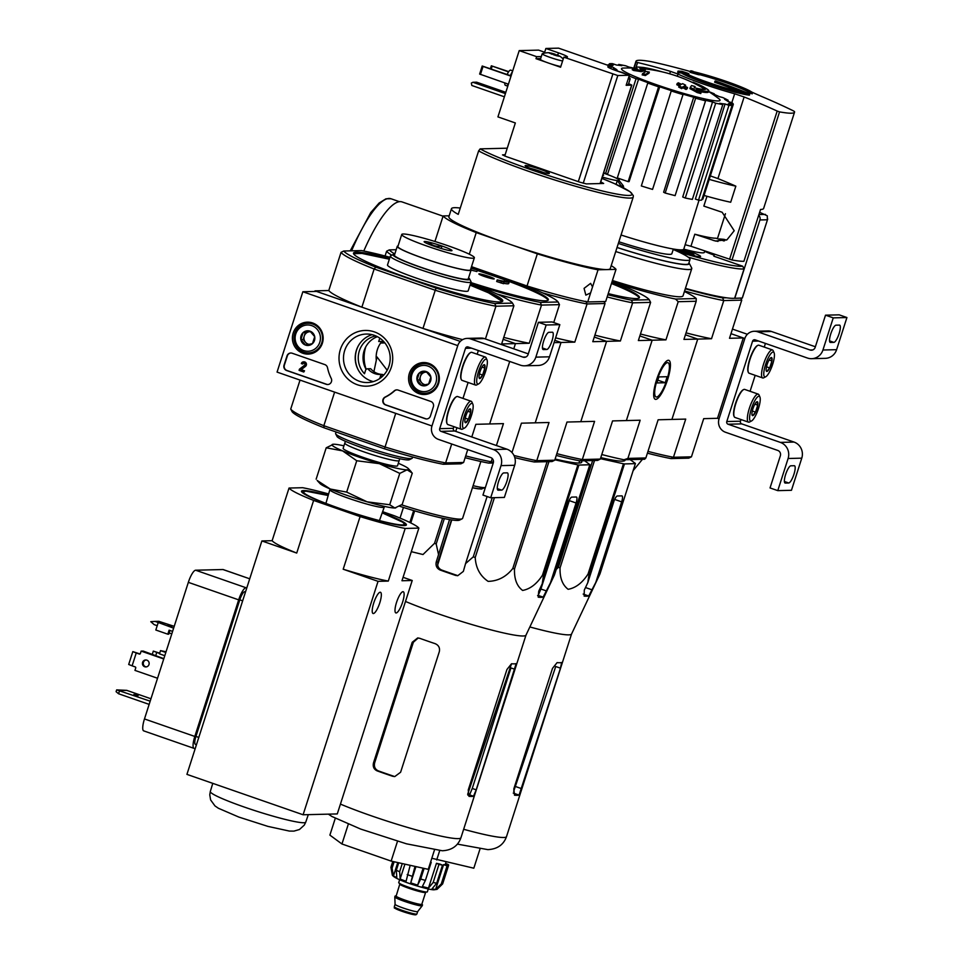 <?xml version="1.0" encoding="UTF-8"?>
<svg xmlns="http://www.w3.org/2000/svg" width="963" height="963" viewBox="0 0 963 963"><rect width="100%" height="100%" fill="white"/><g stroke="black" fill="none" stroke-linecap="round" stroke-linejoin="round"><path stroke-width="1.44" d="M747.384 334.281L732.458 329.093M743.292 337.953L717.495 418.303L719.048 418.845L744.844 338.495L730.977 333.667L743.292 337.953L729.497 338.29L741.751 300.131L723.779 300.576L711.525 338.735L697.73 339.084L671.921 419.435L685.716 419.098L673.462 457.269A91.112 8.342 -162.2 0 1 647.979 451.382M719.048 418.845L744.844 338.495A10.593 10.208 88.6 0 1 757.749 331.814L810.027 349.99A4.237 4.081 88.6 0 0 815.192 347.318L825.508 315.178L833.248 317.874L822.932 350.014A12.712 12.242 88.6 0 1 807.439 358.031L755.173 339.855A2.119 2.046 88.6 0 0 752.585 341.179L726.788 421.541A2.119 2.046 88.6 0 0 728.076 424.226L780.355 442.402A12.712 12.242 88.6 0 1 788.107 458.496L777.779 490.636L770.039 487.94L780.355 455.8A4.237 4.081 88.6 0 0 777.779 450.443L725.5 432.255A10.593 10.208 88.6 0 1 719.048 418.845M754.258 331.272L767.932 330.923A10.593 10.208 88.6 0 1 771.423 331.477L815.372 346.764M833.248 317.874L846.922 317.537L839.182 314.841L825.508 315.178M830.443 342.455L833.862 342.371A9.112 2.299 109.2 0 0 838.954 334.077A9.112 2.299 109.2 0 0 839.628 325.133A9.112 2.299 109.2 0 0 839.411 325.097L835.992 325.181A9.112 2.299 109.2 0 0 830.9 333.475A9.112 2.299 109.2 0 0 830.226 342.419A9.112 2.299 109.2 0 0 830.443 342.455L830.034 342.31M846.922 317.537L836.606 349.677A12.712 12.242 88.6 0 1 825.303 358.344L811.628 358.681M765.429 343.418L764.249 347.089M755.185 375.341L750.069 391.291M740.992 419.543L740.463 421.204L726.788 421.541M777.779 490.636L791.454 490.299L801.77 458.159A12.712 12.242 88.6 0 0 794.03 442.065L741.751 423.889A2.119 2.046 88.6 0 1 740.463 421.204M785.29 483.077L788.709 482.993A9.112 2.299 109.2 0 0 793.801 474.699A9.112 2.299 109.2 0 0 794.475 465.755A9.112 2.299 109.2 0 0 794.258 465.719L790.84 465.803A9.112 2.299 109.2 0 0 785.76 474.097A9.112 2.299 109.2 0 0 785.074 483.041A9.112 2.299 109.2 0 0 785.29 483.077L784.881 482.932M754.33 405.242A7.343 1.854 -70.8 0 1 756.786 401.824A7.343 1.854 -70.8 0 1 757.147 401.715L757.749 405.158L755.51 412.116L752.681 415.631A7.343 1.854 -70.8 0 1 752.127 415.209A7.343 1.854 -70.8 0 1 752.091 412.2A7.343 1.854 -70.8 0 1 754.33 405.242M757.147 401.715A7.343 1.854 -70.8 0 1 757.749 405.158A7.343 1.854 -70.8 0 1 755.51 412.116A7.343 1.854 -70.8 0 1 752.681 415.631M750.923 421.132A13.133 3.322 -70.8 0 1 752.151 406.542A13.133 3.322 -70.8 0 1 759.903 396.985A13.133 3.322 -70.8 0 1 758.05 409.769A13.133 3.322 -70.8 0 1 751.573 420.939A13.133 3.322 -70.8 0 1 750.923 421.132M751.573 420.939L749.587 421.987A14.83 3.756 -70.8 0 1 748.853 422.203A14.83 3.756 -70.8 0 1 748.492 422.143A14.83 3.756 -70.8 0 1 749.828 406.904A14.83 3.756 -70.8 0 1 758.242 394.132A14.83 3.756 -70.8 0 1 759 394.938L759.903 396.985M735.299 417.485A14.83 3.756 -70.8 0 1 734.938 417.436A14.83 3.756 -70.8 0 1 734.191 416.63A14.83 3.756 -70.8 0 1 736.274 402.197A14.83 3.756 -70.8 0 1 743.592 389.582A14.83 3.756 -70.8 0 1 744.688 389.413L758.242 394.132M734.083 416.353A14.409 3.647 -70.8 0 1 733.962 416.112A14.409 3.647 -70.8 0 1 735.985 402.089A14.409 3.647 -70.8 0 1 743.099 389.846A14.409 3.647 -70.8 0 1 743.34 389.738M752.32 411.008L755.51 412.116M754.884 404.159L757.749 405.158M768.51 361.041A7.343 1.854 -70.8 0 1 770.978 357.634A7.343 1.854 -70.8 0 1 771.339 357.526L771.929 360.956L769.702 367.914L766.873 371.441A7.343 1.854 -70.8 0 1 766.319 371.02A7.343 1.854 -70.8 0 1 766.283 367.998A7.343 1.854 -70.8 0 1 768.51 361.041M771.339 357.526A7.343 1.854 -70.8 0 1 771.929 360.956A7.343 1.854 -70.8 0 1 769.702 367.914A7.343 1.854 -70.8 0 1 766.873 371.441M765.104 376.942A13.133 3.322 -70.8 0 1 766.343 362.341A13.133 3.322 -70.8 0 1 774.096 352.795A13.133 3.322 -70.8 0 1 772.242 365.579A13.133 3.322 -70.8 0 1 765.766 376.738A13.133 3.322 -70.8 0 1 765.104 376.942M765.766 376.738L763.779 377.785A14.83 3.756 -70.8 0 1 763.045 378.002A14.83 3.756 -70.8 0 1 762.684 377.953A14.83 3.756 -70.8 0 1 764.02 362.714A14.83 3.756 -70.8 0 1 772.434 349.93A14.83 3.756 -70.8 0 1 773.181 350.749L774.096 352.795M749.491 373.295A14.83 3.756 -70.8 0 1 749.13 373.235A14.83 3.756 -70.8 0 1 748.371 372.428A14.83 3.756 -70.8 0 1 750.466 357.995A14.83 3.756 -70.8 0 1 757.785 345.392A14.83 3.756 -70.8 0 1 758.88 345.223L772.434 349.93M748.275 372.151A14.409 3.647 -70.8 0 1 748.155 371.923A14.409 3.647 -70.8 0 1 750.177 357.899A14.409 3.647 -70.8 0 1 757.291 345.645A14.409 3.647 -70.8 0 1 757.532 345.536M766.512 366.807L769.702 367.914M769.076 359.969L771.929 360.956M277.067 372.103L302.864 291.753L457.762 345.621L431.966 425.971L277.067 372.103M494.753 303.538L495.933 306.222L513.905 305.777L512.509 303.104L494.753 303.538A88.993 8.149 -162.2 0 1 436.083 288.106L375.726 267.112L374.138 269.014L435.24 290.26L422.986 328.431L460.302 341.408L316.538 291.404L302.864 291.753M287.01 355.901L284.037 365.146A4.237 4.081 88.6 0 0 286.625 370.514L326.288 384.309A4.237 4.081 88.6 0 0 331.2 378.339A42.372 40.819 88.6 0 1 327.516 367.722A4.237 4.081 88.6 0 0 324.82 364.592L292.162 353.228A4.237 4.081 88.6 0 0 287.01 355.901L287.347 355.901A4.237 4.081 88.6 0 1 290.946 353.012M385.573 404.929L425.249 418.724A4.237 4.081 88.6 0 0 430.413 416.052L433.374 406.807A4.237 4.081 88.6 0 0 430.798 401.451L398.14 390.087A4.237 4.081 88.6 0 0 394.18 390.906A42.372 40.819 88.6 0 1 385.092 397.081A4.237 4.081 88.6 0 0 385.573 404.929L385.922 404.917A4.237 4.081 88.6 0 1 385.441 397.081L385.092 397.081M391.339 367.18A27.879 26.856 88.6 0 1 345.777 376.786A27.879 26.856 88.6 0 1 360.475 330.995A27.879 26.856 88.6 0 1 391.339 367.18M322.376 343.201A15.974 15.384 88.6 0 1 292.403 338.507A15.974 15.384 88.6 0 1 308.353 322.16A15.974 15.384 88.6 0 1 322.376 343.201M438.55 383.599A15.974 15.384 88.6 0 1 408.565 378.904A15.974 15.384 88.6 0 1 424.514 362.557A15.974 15.384 88.6 0 1 438.55 383.599M427.572 394.06A15.685 15.107 88.6 0 1 423.901 393.325M423.166 363.737A15.685 15.107 88.6 0 1 426.79 362.822M311.398 353.65A15.685 15.107 88.6 0 1 307.727 352.927M306.992 323.327A15.685 15.107 88.6 0 1 310.628 322.424M389.004 366A24.244 23.353 88.6 0 1 367.445 382.54A24.244 23.353 88.6 0 1 343.49 358.874A24.244 23.353 88.6 0 1 366.241 334.053A24.244 23.353 88.6 0 1 389.004 366M373.283 381.613A24.244 23.353 88.6 0 1 355.215 358.585A24.244 23.353 88.6 0 1 372.115 334.679M426.814 418.929A4.237 4.081 88.6 0 1 425.586 418.712L385.922 404.917M396.925 389.871A4.237 4.081 88.6 0 0 394.517 390.894A42.372 40.819 88.6 0 1 385.441 397.081M327.865 384.514A4.237 4.081 88.6 0 1 326.638 384.297L286.962 370.502A4.237 4.081 88.6 0 1 284.374 365.133L287.347 355.901M303.79 363.111A1.276 1.228 88.6 0 0 302.839 363.966L302.49 363.978A1.276 1.228 88.6 0 1 304.79 363.894A1.276 1.228 88.6 0 1 304.501 365.302L299.457 369.166L299.072 370.37L303.79 372.019L304.176 370.803L300.877 369.66L305.62 366.277L301.226 369.66L304.513 370.803L303.79 372.019M303.766 361.835A2.54 2.444 88.6 0 1 305.62 366.277M302.49 363.978L301.335 363.569A2.54 2.444 88.6 0 1 305.933 363.448A2.54 2.444 88.6 0 1 305.283 366.277M312.469 343.622L305.548 345.079L300.853 339.578L303.092 332.62L310.014 331.164L314.708 336.665L312.469 343.622A7.343 7.066 88.6 0 1 300.853 339.578A7.343 7.066 88.6 0 1 310.014 331.164A7.343 7.066 88.6 0 1 312.469 343.622M319.788 342.298A13.133 12.651 88.6 0 1 298.313 346.812A13.133 12.651 88.6 0 1 305.247 325.241A13.133 12.651 88.6 0 1 319.788 342.298M321.786 342.816A14.83 14.289 88.6 0 1 293.956 338.458A14.83 14.289 88.6 0 1 307.871 323.279A14.83 14.289 88.6 0 1 321.786 342.816M314.046 352.723A14.83 14.289 88.6 0 1 312.59 352.831L308.605 352.94M307.871 323.279L311.856 323.183A14.83 14.289 88.6 0 1 313.312 323.219M309.207 344.357A6.356 6.127 88.6 0 1 304.248 336.039L303.128 339.518L307.546 344.694M304.248 336.039A6.356 6.127 88.6 0 1 308.834 331.838L305.367 332.56L304.248 336.039M310.375 331.513L308.834 331.838A6.356 6.127 88.6 0 1 310.604 331.729M305.367 332.56L303.092 332.62M303.128 339.518L300.853 339.578M428.643 384.02L421.722 385.477L417.027 379.976L419.254 373.018L426.188 371.562L430.882 377.063L428.643 384.02A7.343 7.066 88.6 0 1 417.027 379.976A7.343 7.066 88.6 0 1 426.188 371.562A7.343 7.066 88.6 0 1 428.643 384.02M435.95 382.696A13.133 12.651 88.6 0 1 414.487 387.222A13.133 12.651 88.6 0 1 421.409 365.651A13.133 12.651 88.6 0 1 435.95 382.696M437.96 383.226A14.83 14.289 88.6 0 1 410.13 378.868A14.83 14.289 88.6 0 1 424.045 363.677A14.83 14.289 88.6 0 1 437.96 383.226M430.208 393.121A14.83 14.289 88.6 0 1 428.764 393.241L424.779 393.337M424.045 363.677L428.029 363.581A14.83 14.289 88.6 0 1 429.486 363.629M425.381 384.755A6.356 6.127 88.6 0 1 420.422 376.449L419.302 379.928L423.72 385.092M420.422 376.449A6.356 6.127 88.6 0 1 424.996 372.236L421.541 372.97L420.422 376.449M426.549 371.911L424.996 372.236A6.356 6.127 88.6 0 1 426.765 372.139M421.541 372.97L419.254 373.018M419.302 379.928L417.027 379.976M431.966 425.971L457.762 345.621A10.593 10.208 88.6 0 1 470.666 338.94L522.945 357.117A4.237 4.081 88.6 0 0 528.109 354.444L538.425 322.304L546.165 325L535.849 357.141A12.712 12.242 88.6 0 1 520.369 365.158L468.09 346.969A2.119 2.046 88.6 0 0 465.502 348.305L439.706 428.667A2.119 2.046 88.6 0 0 440.994 431.352L493.273 449.528A12.712 12.242 88.6 0 1 501.025 465.623L490.697 497.763L482.957 495.066L493.273 462.926A4.237 4.081 88.6 0 0 490.697 457.557L438.418 439.381A10.593 10.208 88.6 0 1 431.966 425.971M467.175 338.386L480.85 338.049A10.593 10.208 88.6 0 1 484.341 338.603L528.29 353.878M546.165 325L559.84 324.663L552.1 321.967L538.425 322.304M543.361 349.581L546.779 349.497A9.112 2.299 109.2 0 0 551.871 341.203A9.112 2.299 109.2 0 0 552.545 332.247A9.112 2.299 109.2 0 0 552.329 332.223L548.91 332.307A9.112 2.299 109.2 0 0 543.818 340.589A9.112 2.299 109.2 0 0 543.144 349.545A9.112 2.299 109.2 0 0 543.361 349.581L542.951 349.437M559.84 324.663L549.524 356.804A12.712 12.242 88.6 0 1 538.221 365.471L524.546 365.808M478.346 350.544L477.166 354.215M468.102 382.467L462.986 398.405M453.91 426.657L453.38 428.33L439.706 428.667M490.697 497.763L504.371 497.426L514.687 465.285A12.712 12.242 88.6 0 0 506.947 449.191L454.668 431.003A2.119 2.046 88.6 0 1 453.38 428.33M498.22 490.203L501.639 490.119A9.112 2.299 109.2 0 0 506.719 481.825A9.112 2.299 109.2 0 0 507.405 472.869A9.112 2.299 109.2 0 0 507.176 472.845L503.757 472.929A9.112 2.299 109.2 0 0 498.678 481.211A9.112 2.299 109.2 0 0 497.991 490.167A9.112 2.299 109.2 0 0 498.22 490.203L497.799 490.059M467.248 412.369A7.343 1.854 -70.8 0 1 469.703 408.95A7.343 1.854 -70.8 0 1 470.076 408.842L470.666 412.284L468.427 419.242L465.598 422.757A7.343 1.854 -70.8 0 1 465.057 422.336A7.343 1.854 -70.8 0 1 465.009 419.326A7.343 1.854 -70.8 0 1 467.248 412.369M470.076 408.842A7.343 1.854 -70.8 0 1 470.666 412.284A7.343 1.854 -70.8 0 1 468.427 419.242A7.343 1.854 -70.8 0 1 465.598 422.757M463.841 428.258A13.133 3.322 -70.8 0 1 465.081 413.669A13.133 3.322 -70.8 0 1 472.821 404.111A13.133 3.322 -70.8 0 1 470.979 416.895A13.133 3.322 -70.8 0 1 464.491 428.066A13.133 3.322 -70.8 0 1 463.841 428.258M464.491 428.066L462.505 429.101A14.83 3.756 -70.8 0 1 461.771 429.329A14.83 3.756 -70.8 0 1 461.421 429.269A14.83 3.756 -70.8 0 1 462.746 414.03A14.83 3.756 -70.8 0 1 471.16 401.258A14.83 3.756 -70.8 0 1 471.918 402.065L472.821 404.111M448.216 424.611A14.83 3.756 -70.8 0 1 447.867 424.563A14.83 3.756 -70.8 0 1 447.109 423.744A14.83 3.756 -70.8 0 1 449.191 409.323A14.83 3.756 -70.8 0 1 456.51 396.708A14.83 3.756 -70.8 0 1 457.606 396.539L471.16 401.258M447.001 423.467A14.409 3.647 -70.8 0 1 446.88 423.239A14.409 3.647 -70.8 0 1 448.902 409.215A14.409 3.647 -70.8 0 1 456.017 396.973A14.409 3.647 -70.8 0 1 456.257 396.852M465.237 418.135L468.427 419.242M467.801 411.285L470.666 412.284M481.44 368.167A7.343 1.854 -70.8 0 1 483.895 364.76A7.343 1.854 -70.8 0 1 484.257 364.652L484.846 368.083L482.619 375.04L479.791 378.567A7.343 1.854 -70.8 0 1 479.237 378.134A7.343 1.854 -70.8 0 1 479.201 375.125A7.343 1.854 -70.8 0 1 481.44 368.167M484.257 364.652A7.343 1.854 -70.8 0 1 484.846 368.083A7.343 1.854 -70.8 0 1 482.619 375.04A7.343 1.854 -70.8 0 1 479.791 378.567M478.021 384.056A13.133 3.322 -70.8 0 1 479.261 369.467A13.133 3.322 -70.8 0 1 487.013 359.909A13.133 3.322 -70.8 0 1 485.159 372.693A13.133 3.322 -70.8 0 1 478.683 383.864A13.133 3.322 -70.8 0 1 478.021 384.056M478.683 383.864L476.697 384.911A14.83 3.756 -70.8 0 1 475.963 385.128A14.83 3.756 -70.8 0 1 475.602 385.08A14.83 3.756 -70.8 0 1 476.938 369.84A14.83 3.756 -70.8 0 1 485.352 357.056A14.83 3.756 -70.8 0 1 486.11 357.863L487.013 359.909M462.409 380.421A14.83 3.756 -70.8 0 1 462.047 380.361A14.83 3.756 -70.8 0 1 461.301 379.554A14.83 3.756 -70.8 0 1 463.384 365.121A14.83 3.756 -70.8 0 1 470.702 352.506A14.83 3.756 -70.8 0 1 471.798 352.35L485.352 357.056M461.193 379.278A14.409 3.647 -70.8 0 1 461.072 379.037A14.409 3.647 -70.8 0 1 463.095 365.025A14.409 3.647 -70.8 0 1 470.209 352.771A14.409 3.647 -70.8 0 1 470.45 352.663M479.43 373.933L482.619 375.04M481.994 367.096L484.846 368.083M752.572 92.665A38.135 3.491 -162.2 0 0 728.762 82.264A38.135 3.491 -162.2 0 0 692.698 71.515A719.879 21.391 -72 0 1 692.975 71.274A719.132 503.793 113 0 0 690.832 70.781A719.794 21.391 108 0 0 690.471 71.118L690.086 72.321A720.011 716.677 35.9 0 1 697.332 74.392A719.698 504.191 -67 0 1 699.319 74.849L699.716 73.645A719.939 716.604 -144.1 0 0 693.721 71.912A36.016 3.298 -162.2 0 1 727.426 81.891A36.016 3.298 -162.2 0 1 750.43 91.81L750.045 93.014A720.18 693.649 88.6 0 1 752.187 93.868L752.572 92.665A720.18 693.649 88.6 0 0 750.43 91.81M690.471 71.118A720.011 716.677 35.9 0 1 697.718 73.188L697.332 74.392M697.718 73.188A719.698 504.191 -67 0 1 699.716 73.645M699.403 74.596A36.016 3.298 -162.2 0 1 750.045 93.014M678.746 71.623A719.879 333.342 -69.4 0 1 681.816 71.78L681.431 72.983A719.879 333.342 -69.4 0 0 678.361 72.827L678.746 71.623A719.132 188.844 106.4 0 0 678.06 71.093L677.675 72.297A719.132 188.844 106.4 0 1 678.361 72.827M681.431 72.983A38.135 3.491 -162.2 0 0 713.547 85.863A38.135 3.491 -162.2 0 0 749.419 95.156L749.804 93.953A38.135 3.491 -162.2 0 1 713.932 84.66A38.135 3.491 -162.2 0 1 681.816 71.78M749.804 93.953A720.36 693.829 -91.4 0 0 715.617 81.024A720.384 182.163 109.2 0 0 715.04 81.048L714.654 82.264A720.348 693.805 88.6 0 1 740.583 91.87M715.04 81.048A720.348 693.805 88.6 0 1 746.951 93.062A36.016 3.298 -162.2 0 1 712.728 83.95A36.016 3.298 -162.2 0 1 683.67 72.153A719.939 634.701 97.9 0 1 688.906 73.91L688.617 74.813M688.906 73.91A719.698 188.989 -73.6 0 0 688.256 73.417A720.011 634.761 -82.1 0 0 681.924 71.334A719.794 333.294 110.6 0 0 678.06 71.093M669.706 73.826L670.489 71.37L678.024 74.091A48.102 4.406 -162.2 0 0 734.661 93.784L744.134 96.974A719.457 707.203 -101.6 0 1 777.189 111.058L779.561 111.889A83.263 7.62 -162.2 0 0 794.535 112.202A83.263 7.62 -162.2 0 0 794.451 111.515L792.994 110.661A719.457 672.33 93.8 0 0 761.805 96.541L754.438 93.303A48.102 4.406 -162.2 0 0 751.886 92.135M690.339 71.539L688.16 70.925A719.457 707.203 78.4 0 0 653.42 62.126L650.94 61.608A83.263 7.62 -162.2 0 0 639.155 60.284A83.263 7.62 -162.2 0 0 635.965 61.295A83.263 7.62 -162.2 0 0 636.049 61.981L637.614 62.511A719.457 672.33 -86.2 0 1 670.489 71.37M715.605 241.075L694.805 234.214L690.94 246.263L732.012 259.986A83.263 7.62 17.8 0 0 743.905 261.31L760.541 209.477A83.263 7.62 17.8 0 0 763.623 208.465L794.535 112.202M704.061 195.453A67.374 6.163 -162.2 0 0 730.688 202.242L735.84 186.16A634.581 623.771 -101.6 0 0 717.929 178.588L710.333 175.904M706.986 196.271L703.833 206.094L722.154 212.269L734.215 230.723L726.981 239.787L715.401 241.027M704.808 250.946L704.35 252.378A40.253 3.683 -162.2 0 1 683.778 249.14A62.715 5.742 -162.2 0 1 681.383 249.874A62.715 5.742 -162.2 0 1 621.051 235.008M678.71 251.933A82.637 7.56 -162.2 0 0 742.762 266.245L744.05 268.93A84.756 7.752 -162.2 0 1 688.136 257.133M744.05 268.93L734.637 298.253A84.756 7.752 -162.2 0 1 726.415 297.796A84.756 7.752 -162.2 0 1 685.427 288.358M742.762 266.245L713.86 256.194L714.209 254.124M719.277 239.342L724.621 240.738M726.379 240.076A17.37 1.589 -162.2 0 1 724.14 239.366L719.409 238.92M759.638 212.317L767.282 215.796L767.391 219.781L759.927 219.961L734.781 298.301L742.268 298.024M758.663 215.351A4.237 4.081 88.6 0 1 759.927 219.961M742.317 298.097L767.704 219.022L742.232 298.121M714.197 255.147A17.37 1.589 -162.2 0 1 704.699 251.283M683.598 249.393A17.37 1.589 -162.2 0 1 700.595 256.519A17.37 1.589 -162.2 0 1 690.784 254.87A17.37 1.589 -162.2 0 1 673.342 249.068M714.281 254.882A10.28 0.939 -162.2 0 1 709.659 252.583M679.998 250.717L680.167 249.862M680.263 249.899L691.566 253.835L681.07 251.331M681.118 251.307L676.459 249.513M677.663 249.658L678.807 249.778M681.491 249.874A10.28 0.939 -162.2 0 1 693.613 254.545A10.28 0.939 -162.2 0 1 687.04 253.534A10.28 0.939 -162.2 0 1 675.34 249.357M726.415 297.796L722.599 297.892A88.993 8.149 -162.2 0 1 685.295 288.756M685.415 334.799L697.73 339.084L685.415 334.799M670.994 458.593L673.462 457.269L691.446 456.823L688.75 458.159L670.994 458.593A88.993 8.149 -162.2 0 1 647.413 453.176M691.446 456.823L703.7 418.652L717.495 418.303M722.599 297.892L723.779 300.576A91.112 8.342 -162.2 0 1 684.585 290.97M686.041 332.861A91.112 8.342 17.8 0 0 711.525 338.735M741.751 300.131L740.956 298.602M735.84 186.16A67.374 6.163 -162.2 0 1 709.213 179.383M690.94 246.263A48.523 4.442 -162.2 0 1 685.15 244.71M694.805 234.214A48.523 4.442 17.8 0 0 716.027 238.21L723.887 240.943M571.565 633.967A73.525 6.729 -162.2 0 1 571.541 634.051A73.525 6.729 -162.2 0 1 568.748 634.858A73.525 6.729 -162.2 0 1 529.855 626.961M599.997 573.816A82.204 7.523 -162.2 0 1 599.985 573.876A82.204 7.523 -162.2 0 1 599.973 573.924L595.784 582.446L621.653 501.855A6.356 1.613 109.2 0 0 622.026 495.897A6.356 1.613 109.2 0 0 621.881 495.873L617.319 495.993A6.356 1.613 109.2 0 0 613.672 502.06L587.803 582.639L584.288 590.102L584.156 596.109A79.122 7.247 17.8 0 0 588.718 596.001L595.784 582.446M571.541 634.051L599.973 573.924L635.375 463.648L624.469 463.925A82.204 7.523 -162.2 0 1 623.446 463.769L600.443 458.665M624.469 463.925L589.055 574.201L587.803 582.639M589.055 574.201A82.204 7.523 -162.2 0 1 588.044 574.044C582.302 582.904 575.657 587.984 568.122 589.296C562.404 584.938 559.72 577.776 560.057 567.833A82.204 7.523 -162.2 0 1 558.347 567.376L556.181 569.494M630.163 459.616L635.424 463.468A82.204 7.523 -162.2 0 1 635.387 463.6A82.204 7.523 -162.2 0 1 635.375 463.648L599.985 573.876M625.252 459.736L625.059 460.29A71.358 6.536 -162.2 0 1 622.327 461.145A71.358 6.536 -162.2 0 1 600.78 457.618M623.446 463.769L588.044 574.044M594.52 460.495L560.057 567.833M592.654 460.543L558.347 567.376M703.688 87.043A148.314 148.314 0 0 1 706.914 88.981A38.135 3.491 -162.2 0 1 708.78 90.847A38.135 3.491 -162.2 0 1 696.405 89.559A146.063 144.968 59.8 0 1 701.136 92.34A142.283 108.879 114.1 0 0 697.549 91.365A145.425 144.33 -120.2 0 0 690.278 87.404A146.689 11.989 -71.8 0 1 691.554 85.587A145.16 111.07 -65.9 0 1 695.081 86.55A146.135 11.953 108.2 0 0 694.179 87.741A34.752 3.178 -162.2 0 0 705.819 88.993A34.752 3.178 -162.2 0 0 703.688 87.043A34.752 3.178 -162.2 0 0 692.903 82.144L692.746 82.637M708.78 90.847L708.395 92.051A38.135 3.491 -162.2 0 1 699.932 91.605M643.994 68.794A148.314 148.314 0 0 1 703.303 88.247A34.752 3.178 -162.2 0 1 704.964 89.39M694.624 87.838A146.135 11.953 108.2 0 1 694.696 87.753L695.081 86.55M701.136 92.34L700.751 93.543A142.283 108.879 114.1 0 0 697.164 92.568A145.425 144.33 -120.2 0 0 689.893 88.62L690.278 87.404M697.164 92.568L697.549 91.365M642.526 67.398A34.752 3.178 -162.2 0 0 639.649 67.747A34.752 3.178 -162.2 0 0 641.045 69.264A146.135 60.838 -69.8 0 1 643.874 68.734A145.16 51.304 105.8 0 1 645.391 69.541L645.005 70.744A146.689 61.066 110.2 0 0 641.177 71.671A145.425 131.558 -83.5 0 0 633.762 70.516A142.283 50.293 -74.2 0 0 632.222 69.709L632.607 68.505A146.063 132.136 96.5 0 1 637.554 69.095A38.135 3.491 -162.2 0 1 636.158 67.53A38.135 3.491 -162.2 0 1 638.758 67.097A148.314 148.314 0 0 1 642.526 67.398A34.752 3.178 -162.2 0 1 662.303 71.888M635.761 68.855A38.135 3.491 -162.2 0 1 635.773 68.734L636.158 67.53M633.762 70.516L634.148 69.312A142.283 50.293 -74.2 0 0 632.607 68.505M641.177 71.671L641.563 70.468A145.425 131.558 -83.5 0 0 634.148 69.312M645.391 69.541A146.689 61.066 110.2 0 0 641.563 70.468M640.118 68.566A34.752 3.178 -162.2 0 1 642.128 68.602A148.314 148.314 0 0 1 643.705 68.758M646.113 71.443A146.039 140.67 88.6 0 1 649.351 72.081A147.195 37.22 109.2 0 0 645.8 74.32A143.764 138.467 -91.4 0 0 642.562 73.694A146.737 37.1 -70.8 0 1 646.113 71.443M645.8 74.32L645.415 75.535A147.195 37.22 109.2 0 1 648.966 73.284L649.351 72.081M645.415 75.535A143.764 138.467 -91.4 0 0 642.177 74.897L642.562 73.694M682.647 83.661A146.039 140.67 88.6 0 1 685.608 85.177A146.737 37.1 109.2 0 0 684.428 85.863A145.365 140.008 88.6 0 1 687.546 87.561A146.159 36.955 109.2 0 0 686.402 88.283A144.631 139.31 -91.4 0 0 683.297 86.574A146.737 37.1 109.2 0 0 682.057 87.428A143.764 138.467 -91.4 0 0 679.108 85.912A147.195 37.22 -70.8 0 1 680.335 85.057A144.631 139.31 -91.4 0 0 677.17 83.516A147.592 37.316 -70.8 0 1 678.313 82.806A145.365 140.008 88.6 0 1 681.479 84.335A147.195 37.22 -70.8 0 1 682.647 83.661M685.247 86.297L685.608 85.177M679.156 85.863A144.631 139.31 -91.4 0 0 676.784 84.72L677.17 83.516M687.546 87.561L687.161 88.765A146.159 36.955 109.2 0 0 686.017 89.487A144.631 139.31 -91.4 0 0 682.911 87.789A146.737 37.1 109.2 0 0 681.672 88.644A143.764 138.467 -91.4 0 0 678.722 87.115L679.108 85.912M681.672 88.644L682.057 87.428M682.911 87.789L683.297 86.574M686.017 89.487L686.402 88.283M673.354 249.032L671.849 253.714A52.76 4.827 -162.2 0 1 669.827 254.352A52.76 4.827 -162.2 0 1 618.872 241.773M697.73 339.084L671.921 419.435L658.126 419.784L645.872 457.955L644.62 459.255L623.988 459.76L627.9 458.4L640.154 420.229L626.359 420.566L652.156 340.216L665.951 339.867L678.205 301.708L696.189 301.263L683.935 339.421L697.73 339.084M601.767 454.524A91.112 8.342 17.8 0 0 623.988 459.76M639.841 335.931L652.156 340.216L639.841 335.931M667.588 379.687A20.608 5.212 109.2 0 0 667.287 360.583A20.608 5.212 109.2 0 0 657.115 378.11A20.608 5.212 109.2 0 0 654.214 398.164A20.608 5.212 109.2 0 0 667.588 379.687M627.9 458.4L645.872 457.955M688.966 262.779A72.381 6.621 -162.2 0 1 689.135 263.055L691.651 267.907A76.282 6.982 -162.2 0 1 691.759 268.617L683.02 295.858A76.282 6.982 -162.2 0 1 680.095 296.773A76.282 6.982 -162.2 0 1 612.432 280.51M612.143 281.425L623.242 285.289A91.112 8.342 17.8 0 0 675.593 299.06L696.225 298.542A91.112 8.342 17.8 0 0 684.416 291.512M623.242 285.289L621.737 285.433M696.225 298.542L696.189 301.263M640.467 333.992A91.112 8.342 17.8 0 0 665.951 339.867M678.205 301.708L675.593 299.06M691.759 268.617A76.282 6.982 -162.2 0 1 688.846 269.532A76.282 6.982 -162.2 0 1 615.742 251.536M673.209 249.465A71.828 6.572 -162.2 0 1 690.002 259.541A71.828 6.572 -162.2 0 1 687.257 260.407A71.828 6.572 -162.2 0 1 618.342 243.434M690.002 259.541L688.714 263.561A71.828 6.572 -162.2 0 1 685.957 264.428A71.828 6.572 -162.2 0 1 617.054 247.455M689.135 263.055A72.381 6.621 -162.2 0 1 686.463 264.596A72.381 6.621 -162.2 0 1 617.03 247.503M708.575 91.485A148.314 148.314 0 0 1 718.867 98.72A51.749 4.743 -162.2 0 1 718.061 100.959A51.749 4.743 -162.2 0 1 656.85 84.852A51.749 4.743 -162.2 0 1 623.374 68.06A148.314 148.314 0 0 1 635.953 68.168M618.475 65.219L618.715 64.449A65.677 6.007 17.8 0 1 625.818 65.821L628.971 67.073A61.439 5.622 -162.2 0 1 633.305 68.048M618.715 64.449L621.869 65.713A61.439 5.622 -162.2 0 0 616.476 65.027L612.588 63.678A65.677 6.007 17.8 0 0 609.398 63.751L613.287 65.111A61.439 5.622 -162.2 0 0 612.263 65.713L612.191 65.929M608.002 65.34L608.207 64.714L612.239 65.941A61.439 5.622 -162.2 0 1 612.263 65.713M608.207 64.714A65.677 6.007 17.8 0 0 608.724 65.592M611.349 66.82L613.443 67.458A61.439 5.622 -162.2 0 0 616.91 69.685L613.359 68.758A65.677 6.007 17.8 0 0 618.764 71.479L622.327 72.418A61.439 5.622 -162.2 0 0 626.094 74.115M629.14 75.981A65.677 6.007 17.8 0 0 636.037 78.713L638.589 79.207L607.641 173.93L605.595 173.533L636.037 78.713M647.762 83.059A65.677 6.007 17.8 0 0 658.596 86.826L628.153 181.646A65.677 6.007 17.8 0 1 617.319 177.878L647.762 83.059L648.906 83.023A61.439 5.622 -162.2 0 1 638.589 79.207M658.596 86.826L659.739 86.802L629.08 181.622L628.153 181.646M671.343 90.594L641.334 185.955L671.343 90.594A61.439 5.622 -162.2 0 1 659.739 86.802M671.777 91.136A65.677 6.007 17.8 0 0 683.008 94.591L682.574 94.049A61.439 5.622 -162.2 0 0 693.697 97.227L695.635 98.214A65.677 6.007 17.8 0 0 705.554 100.814L703.616 99.839A61.439 5.622 -162.2 0 0 712.56 101.934L715.714 103.197A65.677 6.007 17.8 0 0 722.804 104.57L719.65 103.306A61.439 5.622 -162.2 0 0 725.055 103.98L728.943 105.34A65.677 6.007 17.8 0 0 732.133 105.256L728.245 103.908A61.439 5.622 -162.2 0 0 729.268 103.282L728.991 104.16M702.075 198.872L702.882 199.124L733.325 104.305L729.292 103.065A61.439 5.622 -162.2 0 1 729.268 103.282M733.325 104.305A65.677 6.007 17.8 0 0 732.121 102.788L728.088 101.548A61.439 5.622 -162.2 0 0 724.609 99.321L728.172 100.26A65.677 6.007 17.8 0 0 722.756 97.54L719.205 96.601A61.439 5.622 -162.2 0 0 711.741 93.327L714.281 93.82A65.677 6.007 17.8 0 0 708.684 91.545M728.943 105.34L698.5 200.148L695.37 199.064L725.055 103.98M715.714 103.197L685.271 198.017L682.731 196.994L712.56 101.934M695.635 98.214L665.192 193.033L663.627 192.239L693.697 97.227M609.013 64.954L609.398 63.751M727.823 101.344L728.172 100.26M698.5 200.148A65.677 6.007 17.8 0 0 701.69 200.075L732.133 105.256M685.271 198.017A65.677 6.007 17.8 0 0 692.361 199.389L722.804 104.57M665.192 193.033A65.677 6.007 17.8 0 0 675.111 195.633L705.554 100.814M641.334 185.955A65.677 6.007 17.8 0 0 652.565 189.41L683.008 94.591M603.681 172.786A65.677 6.007 17.8 0 0 605.595 173.533M613.106 69.529L613.359 68.758M431.809 858.262L473.82 868.205L479.971 849.053M436.696 859.959L439.67 850.726M560.478 668.166L561.634 662.508A73.525 6.729 -162.2 0 1 559.804 662.725A73.525 6.729 -162.2 0 1 557.083 662.628L552.497 668.37L513.809 788.902L514.507 795.209A73.525 6.729 17.8 0 0 517.239 795.306A73.525 6.729 17.8 0 0 519.069 795.101L560.478 668.166L555.735 666.516L513.676 791.369M363.773 251.03A82.637 20.897 -70.8 0 1 402.053 201.917L443.064 216.181M657.163 379.952A18.153 4.586 -70.8 0 1 668.924 363.677A18.153 4.586 -70.8 0 1 666.372 381.336A18.153 4.586 -70.8 0 1 657.416 396.768A18.153 4.586 -70.8 0 1 657.163 379.952M656.91 382.937L658.848 376.918L667.166 376.714L665.228 382.732L656.91 382.937M657.813 380.156L665.228 382.732M394.312 906.725C396.323 909.265 389.895 905.966 401.162 910.998L415.896 914.814L416.907 913.983A11.869 1.083 17.8 0 1 405.279 911.395A11.869 1.083 17.8 0 1 394.312 906.725L395.083 904.329A11.869 1.083 17.8 0 0 395.083 904.341A11.869 1.083 17.8 0 0 406.061 908.976A11.869 1.083 17.8 0 0 417.665 911.6A11.869 1.083 17.8 0 0 417.689 911.564M396.13 896.096L399.801 884.118A13.554 1.24 17.8 0 0 412.333 889.439A13.554 1.24 17.8 0 0 425.622 892.4L421.818 904.257A13.554 1.24 17.8 0 1 408.517 901.296A13.554 1.24 17.8 0 1 395.986 895.963A14.409 1.324 17.8 0 0 395.612 895.939A14.409 1.324 17.8 0 0 395.059 896.108L394.794 896.914A14.409 1.324 17.8 0 0 394.794 896.95A14.409 1.324 17.8 0 0 408.107 902.572A14.409 1.324 17.8 0 0 422.215 905.762A14.409 1.324 17.8 0 0 422.227 905.726L422.492 904.919A14.409 1.324 17.8 0 0 421.818 904.233L421.722 904.353M395.059 896.108A14.409 1.324 17.8 0 0 408.372 901.765A14.409 1.324 17.8 0 0 422.492 904.919M399.645 879.737L398.706 882.65A15.047 1.372 17.8 0 0 412.609 888.56A15.047 1.372 17.8 0 0 427.355 891.846L428.294 888.933M410.178 865.316L406.073 881.265A23.726 2.167 17.8 0 1 400.139 879.002L399.657 871.708A27.542 2.516 -162.2 0 1 396.311 870.287L396.804 877.594A23.726 2.167 17.8 0 1 393.47 875.921L392.073 868.157A27.542 2.516 -162.2 0 1 390.942 867.326L392.326 875.078A23.726 2.167 17.8 0 1 392.278 875.018C393.012 876.559 396.6 878.605 403.064 881.157C411.285 884.515 431.52 890.57 434.53 889.728L437.021 889.379A23.726 2.167 17.8 0 1 436.985 889.391L442.643 883.902A27.542 2.516 -162.2 0 1 442.065 883.95A27.542 2.516 -162.2 0 1 441.283 883.938L435.625 889.427L443.582 864.642L447.085 865.857A27.542 2.516 17.8 0 0 448.445 865.821L442.643 883.902M438.972 864.377L433.169 882.457L428.487 888.091L436.456 863.305L438.972 864.377A27.542 2.516 17.8 0 0 442.474 865.147L436.672 883.227L432.002 888.873A23.726 2.167 17.8 0 0 435.625 889.427M430.557 862.15A27.542 2.516 17.8 0 0 431.207 862.33L425.405 880.411L422.384 886.49A23.726 2.167 17.8 0 0 428.487 888.091M424.105 868.409L420.687 879.026L417.677 885.105L423.106 868.193M414.993 866.387L410.732 882.878A23.726 2.167 17.8 0 0 417.677 885.105M392.772 861.452L391.159 866.495M445.412 864.04L448.662 864.991A27.542 2.516 17.8 0 0 447.53 864.16L445.556 863.582M448.662 864.991L448.409 865.809M447.085 865.857L441.283 883.938M398.73 862.776L396.311 870.287M402.269 863.558L399.657 871.708M394.132 861.753L392.073 868.157M392.82 861.464L390.942 867.326M448.445 865.821L444.954 864.605A23.726 2.167 17.8 0 1 443.582 864.642M442.474 865.147L439.959 864.088A23.726 2.167 17.8 0 1 436.456 863.305M410.732 882.878L415.956 866.604M400.139 879.002L404.917 864.148M393.47 875.921L397.755 862.559M449.552 519.587L436.239 561.971C435.517 565.75 436.805 568.435 440.091 570.024A79.122 7.247 17.8 0 0 455.583 575.405L457.04 575.368A73.73 6.753 17.8 0 1 441.548 569.988C438.285 568.411 437.082 565.726 437.948 561.935L451.442 519.9M438.454 554.17L436.191 543.963A82.204 7.523 -162.2 0 1 434.53 543.325L422.998 554.532L411.309 551.667M526.003 635.099A73.525 6.729 -162.2 0 1 525.967 635.183A73.525 6.729 -162.2 0 1 523.186 635.989A73.525 6.729 -162.2 0 1 405.495 601.454M554.435 574.947A82.204 7.523 -162.2 0 1 554.423 575.007A82.204 7.523 -162.2 0 1 554.399 575.055L525.967 635.183L460.94 837.738A73.525 6.729 -162.2 0 1 458.123 838.629A73.525 6.729 -162.2 0 1 340.433 804.093M584.601 460.747L589.85 464.599A82.204 7.523 -162.2 0 1 589.825 464.732A82.204 7.523 -162.2 0 1 589.801 464.78L554.399 575.055L543.144 597.132A79.122 7.247 17.8 0 1 538.582 597.241L538.377 597.204M538.197 597.108L538.726 591.234L542.241 583.771L543.493 575.332A82.204 7.523 -162.2 0 1 542.482 575.176C536.812 583.939 530.192 589.031 522.62 590.439C516.866 586.178 514.158 579.016 514.495 568.964A82.204 7.523 -162.2 0 1 512.785 568.507C506.201 576.825 497.991 581.11 488.145 581.375C480.116 575.97 475.806 568.001 475.216 557.481A82.204 7.523 -162.2 0 1 473.266 556.855L465.562 563.596L463.347 571.396L457.726 575.73L455.583 575.405M554.869 459.796L577.884 464.9A82.204 7.523 -162.2 0 0 578.895 465.057L543.493 575.332M577.884 464.9L542.482 575.176M548.946 461.626L514.495 568.964M547.08 461.674L512.785 568.507M494.416 497.666L475.216 557.481M492.249 497.727L473.266 556.855M444.34 518.588L436.191 543.963M442.595 518.214L434.53 543.325M414.656 510.884L410.792 522.933M413.669 510.583L409.853 522.476M403.437 507.453L400.018 518.082L403.425 507.453M581.183 460.832A73.73 6.753 -162.2 0 1 581.748 462.144A73.73 6.753 -162.2 0 1 578.932 463.034A73.73 6.753 -162.2 0 1 555.121 459.014M578.895 465.057L589.801 464.78M550.21 583.566L576.079 502.987A6.356 1.613 109.2 0 0 576.464 497.028A6.356 1.613 109.2 0 0 576.307 497.004L571.757 497.113A6.356 1.613 109.2 0 0 568.11 503.192L542.241 583.771M576.079 502.987L569.289 500.628L540.905 589.019L546.695 591.029M465.562 563.596L487.097 496.511M451.767 519.948L437.671 564.896M537.607 595.519A73.73 6.753 17.8 0 0 538.197 595.411L540.905 589.019M516.072 663.639A73.525 6.729 -162.2 0 1 514.242 663.856A73.525 6.729 -162.2 0 1 511.509 663.76L506.935 669.502L468.235 790.033L468.945 796.341A73.525 6.729 17.8 0 0 471.665 796.437A73.525 6.729 17.8 0 0 473.495 796.232L476.204 789.829L516.156 663.639M392.591 776.25L394.758 776.575L400.608 772.242L439.309 651.71C440.091 647.918 438.719 645.234 435.168 643.669A73.525 6.729 -162.2 0 1 419.675 638.288L417.653 637.963L412.2 642.285L373.512 762.816C372.645 766.608 373.849 769.293 377.111 770.869A73.525 6.729 17.8 0 0 392.591 776.25L393.747 776.226A69.288 6.344 17.8 0 1 378.254 770.845C375.004 769.268 373.813 766.584 374.667 762.78L413.368 642.249L418.231 637.975M514.904 669.297L510.944 667.925L472.255 788.456L476.204 789.829M467.837 795.089A69.288 6.344 17.8 0 0 469.595 794.872L472.255 788.456M603.019 174.857A6.777 0.626 -162.2 0 1 603.524 175.302A6.777 0.626 -162.2 0 1 603.271 175.374A6.777 0.626 -162.2 0 1 602.85 175.35M623.615 187.954L623.386 185.919L619.197 180.599A23.497 2.155 -162.2 0 1 617.488 180.647L617.319 180.587A23.305 2.131 -162.2 0 1 602.308 177.06M606.233 174.074L603.572 173.099A23.497 2.155 -162.2 0 1 606.233 174.074L606.233 174.074A23.305 2.131 -162.2 0 1 619.269 180.346M617.488 180.647L621.797 187.027M617.319 180.587L616.103 184.354M608.231 293.607A78.4 7.174 17.8 0 0 639.468 297.627A78.4 7.174 17.8 0 0 611.722 282.725M631.451 300.155L649.218 299.71L650.615 302.382L632.643 302.839L631.451 300.155A88.993 8.149 -162.2 0 1 607.87 294.726M612.023 281.798L617.223 283.616A88.993 8.149 -162.2 0 1 649.218 299.71M650.615 302.382L638.361 340.553L652.156 340.216L626.359 420.566L612.564 420.915L600.31 459.086L582.326 459.532L594.58 421.361L580.785 421.698L606.594 341.347L580.785 421.698L566.99 422.047L554.736 460.206L536.764 460.663L549.018 422.492L535.223 422.829L561.02 342.479L554.808 340.312L561.02 342.479L535.223 422.829L521.428 423.178L511.991 452.55M585.889 301.275L587.069 303.959L605.053 303.514L592.787 341.684L606.594 341.347L594.279 337.062L606.594 341.347L620.389 340.998L632.643 302.839A91.112 8.342 -162.2 0 1 607.159 296.953M556.277 455.439A88.993 8.149 17.8 0 0 579.858 460.856L597.614 460.422L600.31 459.086M556.843 453.645A91.112 8.342 17.8 0 0 582.326 459.532L579.858 460.856M594.905 335.124A91.112 8.342 17.8 0 0 620.389 340.998M639.203 297.988A78.4 7.174 17.8 0 0 611.469 283.531M335.268 818.357L329.888 835.114L341.949 843.985L391.134 861.091L428.258 869.336L434.409 850.185M391.134 861.091L397.502 841.253M341.949 843.985L348.281 824.256M471.509 266.679L527.026 285.987A91.112 8.342 17.8 0 0 587.719 301.961L590.62 292.896L585.829 295.123L584.072 288.358L590.62 283.363L592.546 286.914L598.035 269.809L616.007 269.363A91.112 8.342 17.8 0 0 611.204 265.656M527.026 285.987L537.342 253.847A91.112 8.342 17.8 0 0 598.035 269.809M478.623 150.902L458.232 214.376A84.756 7.752 17.8 0 1 451.466 208.718L448.878 216.747A84.756 7.752 17.8 0 0 506.791 243.218A84.756 7.752 17.8 0 0 607.027 269.592A84.756 7.752 -162.2 0 0 610.265 268.569L633.233 197.054A84.756 7.752 -162.2 0 1 567.953 184.041A84.756 7.752 -162.2 0 1 478.623 150.902L480.164 148.868L507.248 148.194M505.154 154.742L502.493 154.874L506.261 156.584L579.834 182.176L586.347 183.897L603.657 183.464L600.756 181.899M525.617 165.492A12.712 1.168 -162.2 0 1 539.136 168.922A12.712 1.168 -162.2 0 1 549.343 173.412A12.712 1.168 -162.2 0 1 536.873 170.632A12.712 1.168 -162.2 0 1 525.124 165.636A12.712 1.168 -162.2 0 1 525.617 165.492M460.266 208.044A84.756 7.752 17.8 0 0 454.705 207.683A84.756 7.752 17.8 0 0 451.466 208.718M449.191 215.796L443.136 215.941A91.112 8.342 17.8 0 0 476.24 232.601L537.342 253.847M554.736 460.206L552.052 461.554L534.284 461.987A88.993 8.149 -162.2 0 1 514.808 457.618M542.494 292.824A91.112 8.342 -162.2 0 0 587.069 303.959L574.815 342.13L554.062 342.647M534.284 461.987L536.764 460.663A91.112 8.342 -162.2 0 1 513.977 455.475M555.603 337.857A91.112 8.342 17.8 0 0 574.815 342.13M605.053 303.514L604.246 301.997M587.719 301.961L605.691 301.515L616.007 269.363M434.939 241.484L443.136 215.941M469.306 254.196L476.24 232.601M590.62 292.896L592.546 286.914M530.372 168.344A10.376 0.951 -162.2 0 1 543.505 172.57M549.512 52.977L559.792 56.191L549.452 53.158M557.529 55.974L553.665 54.831M552.16 54.313L549.054 52.881L550.174 52.857M551.305 53.097L555.17 54.241M556.674 54.759L559.792 56.191L558.672 56.227M562.585 60.97A11.869 1.083 -162.2 0 1 550.306 57.479A11.869 1.083 -162.2 0 1 542.241 53.928A11.869 1.083 -162.2 0 1 542.205 53.772A11.869 1.083 -162.2 0 1 542.338 53.675A20.295 20.295 0 0 1 549.355 52.736M618.174 71.358L619.907 71.96M628.779 77.1A20.295 20.295 0 0 1 630.127 78.725A11.869 1.083 -162.2 0 1 630.175 78.882A11.869 1.083 -162.2 0 1 628.201 78.87M620.545 72.093L623.94 73.369M544.673 52.243L538.582 50.124L519.213 50.606L536.644 56.661L541.314 56.552M504.732 156.03L515.349 122.963L497.931 116.896L519.213 50.606M560.803 66.543A11.869 1.083 17.8 0 1 550.619 63.763L560.586 67.229L563.812 57.178L617.801 75.535L583.229 183.247M540.664 58.562L535.994 58.671L546.539 62.342A11.869 1.083 17.8 0 1 540.412 59.345L542.205 53.772M535.994 58.671L536.644 56.661M563.812 57.178L566.942 57.106A13.133 1.204 17.8 0 0 567.448 56.949A13.133 1.204 17.8 0 0 558.468 52.845L545.877 48.463L558.588 48.15L611.445 66.531L608.315 66.616A13.133 1.204 17.8 0 0 607.809 66.772A13.133 1.204 17.8 0 0 616.777 70.877L629.369 75.246L626.143 85.298L631.824 85.105L628.634 83.673M629.369 75.246L617.801 75.535M610.783 68.578L611.445 66.531M626.419 84.443A11.869 1.083 17.8 0 0 628.382 84.455L630.175 78.882M544.384 53.146L545.877 48.463M510.402 75.608A10.593 2.684 -70.8 0 1 512.485 71.563M507.621 86.694A10.593 2.684 -70.8 0 1 507.874 83.998M507.164 74.488A8.053 2.034 -70.8 0 1 510.703 70.13L512.725 70.829M507.645 86.116L505.406 85.334A8.053 2.034 -70.8 0 1 504.805 82.938M511.1 75.86L482.21 66.014L479.634 74.055L508.428 84.19M482.21 66.014L483.041 66.435L480.453 74.464M483.041 66.435L511.004 76.161M508.729 71.635L491.335 65.797L508.548 71.912M492.153 66.206L491.262 68.951M491.335 65.797L490.408 68.662M505.816 92.328L476.637 82.18L472.881 82.276L505.406 93.592M504.383 96.806L471.846 85.49L471.328 83.083L472.881 82.276M550.619 63.763A11.869 1.083 -162.2 0 1 548.525 63.052A11.869 1.083 -162.2 0 1 546.539 62.342M556.819 54.879L556.578 55.637L556.819 54.879M471.039 268.159A23.305 2.131 17.8 0 1 476.42 269.447L477.383 269.941L476.866 271.542A21.186 1.938 17.8 0 0 471.051 270.182M470.498 271.903L471.027 270.266M479.177 273.853A8.053 0.734 17.8 0 0 478.864 273.949A8.053 0.734 17.8 0 0 485.328 276.79A8.053 0.734 17.8 0 0 493.887 278.969A8.053 0.734 17.8 0 0 494.2 278.873A8.053 0.734 17.8 0 0 487.735 276.032A8.053 0.734 17.8 0 0 479.177 273.853M477.227 270.422A78.4 7.174 -162.2 0 1 504.648 279.824M508.958 281.413A78.4 7.174 -162.2 0 1 548.067 300.251M503.697 283.291A23.305 2.131 17.8 0 0 508.717 283.531L509.234 281.93A23.305 2.131 17.8 0 0 506.538 279.932L504.768 279.463L504.251 281.064A21.186 1.938 17.8 0 1 504.949 281.437M504.768 279.463A21.186 1.938 17.8 0 1 507.224 281.28A21.186 1.938 17.8 0 1 500.291 280.546L497.197 279.908L496.679 281.509L503.565 283.7L504.082 282.087L500.676 280.907A23.305 2.131 17.8 0 0 509.234 281.93M465.129 457.702A88.993 8.149 17.8 0 0 488.723 463.119L493.249 463.01M471.208 267.606A78.4 7.174 -162.2 0 1 548.332 299.89A78.4 7.174 -162.2 0 1 545.323 300.841A78.4 7.174 -162.2 0 1 470.859 282.556M394.806 253.967A88.993 8.149 -162.2 0 1 389.293 249.886L396.178 249.718M470.666 283.158L481.656 286.974A88.993 8.149 -162.2 0 0 540.315 302.406L558.083 301.973L559.479 304.645L553.737 322.533M471.449 266.871L526.087 285.879A88.993 8.149 -162.2 0 1 558.083 301.973M391.821 255.183A91.112 8.342 -162.2 0 1 386.608 251.223L385.08 256.002M513.905 305.777L501.651 343.947L515.446 343.61L503.143 339.325L515.446 343.61L513.773 348.835L515.446 343.61L529.253 343.261L541.507 305.09L559.479 304.645M471.798 436.961L475.854 424.31L489.649 423.961L509.716 361.45L489.649 423.961L503.444 423.624L496.414 445.52M465.707 455.908A91.112 8.342 17.8 0 0 491.19 461.783L492.237 458.532M488.723 463.119L493.489 461.734M540.315 302.406L541.507 305.09A91.112 8.342 -162.2 0 1 496.92 293.956M503.769 337.387A91.112 8.342 17.8 0 0 529.253 343.261M389.293 249.886L386.608 251.223M480.862 461.494L462.613 518.347A63.558 5.814 -162.2 0 1 462.192 518.768A63.558 5.814 -162.2 0 1 460.182 519.117A63.558 5.814 -162.2 0 1 401.631 504.877M462.192 518.768L459.544 520.116A61.439 5.622 -162.2 0 1 457.606 520.453A61.439 5.622 -162.2 0 1 399.645 506.249M497.197 279.908L501.579 281.425L501.061 283.038M501.579 281.425L504.082 282.087M477.383 269.941A21.186 1.938 17.8 0 0 470.943 268.448M357.983 346.499A25.447 24.508 -91.4 0 0 358.573 370.514M370.189 368.733A2.119 2.046 88.6 0 1 370.743 368.757L367.89 368.829A2.119 2.046 -91.4 0 0 365.603 370.237L364.483 373.728A22.462 21.631 -91.4 0 1 359.211 351.278A22.462 21.631 -91.4 0 1 375.787 335.906M379.795 338.133L378.712 341.492A16.527 15.914 -91.4 0 1 379.47 341.456A16.527 15.914 -91.4 0 1 384.165 342.07M379.735 378.543L381.047 374.451A16.527 15.914 -91.4 0 1 380.289 374.499A16.527 15.914 -91.4 0 1 367.89 368.829M370.743 368.757A16.527 15.914 -91.4 0 0 382.383 374.426M383.756 374.824L381.047 374.451M381.854 376.148L382.696 376.124A18.225 17.551 -91.4 0 0 382.696 376.124L381.529 377.183M366.121 369.395A22.462 21.631 88.6 0 1 364.134 350.713A22.462 21.631 88.6 0 1 377.4 336.689M387.186 370.237L377.002 356.96L373.909 371.646M382.022 341.6L381.468 343.045L384.851 342.888M334.618 392.11L323.833 425.706L324.122 427.825A88.993 8.149 17.8 0 1 292.126 411.731L290.73 409.046A91.112 8.342 17.8 0 0 323.833 425.706L384.935 446.952A91.112 8.342 17.8 0 0 445.628 462.914L463.6 462.469L460.916 463.817L443.149 464.25L445.628 462.914L451.695 444.003M324.122 427.825L384.49 448.818A88.993 8.149 17.8 0 0 443.149 464.25M384.49 448.818L395.721 413.368M314.805 291.452L314.985 290.874L361.883 307.173L374.138 269.014A91.112 8.342 -162.2 0 1 341.034 252.354L343.731 251.018L361.486 250.585A88.993 8.149 -162.2 0 1 389.967 257.29M470.317 284.266A78.4 7.174 -162.2 0 1 502.758 301.022A78.4 7.174 -162.2 0 1 407.048 277.585A78.4 7.174 -162.2 0 1 353.481 253.1A78.4 7.174 -162.2 0 1 389.618 258.361M470.546 283.543L480.513 287.01A88.993 8.149 -162.2 0 1 512.509 303.104M375.726 267.112A88.993 8.149 -162.2 0 1 343.731 251.018M485.424 338.976L495.933 306.222A91.112 8.342 -162.2 0 1 435.24 290.26L436.083 288.106M455.752 431.388L456.931 427.716M463.6 462.469L467.741 449.577M290.73 409.046L300.035 380.084M314.985 290.874L328.78 290.525L341.034 252.354M462.601 339.65A91.112 8.342 -162.2 0 1 422.986 328.431M361.883 307.173A91.112 8.342 -162.2 0 1 328.78 290.525M336.099 431.99L335.618 433.494A40.253 3.683 17.8 0 0 335.666 433.88L337.038 436.516A38.135 3.491 17.8 0 0 372.236 451.141A38.135 3.491 17.8 0 0 409.359 459.724L412.008 458.388A40.253 3.683 17.8 0 0 412.272 458.111L412.633 456.992M335.666 433.88A40.253 3.683 17.8 0 0 372.813 449.312A40.253 3.683 17.8 0 0 412.008 458.388M468.56 277.922A40.253 3.683 -162.2 0 1 469.619 278.945L470.979 281.581A42.372 3.876 -162.2 0 1 471.051 281.978L468.211 290.814A42.372 3.876 -162.2 0 1 416.473 278.151A42.372 3.876 -162.2 0 1 387.511 264.909L390.352 256.074A42.372 3.876 -162.2 0 1 390.629 255.785L393.277 254.437A40.253 3.683 -162.2 0 1 394.734 254.22M471.051 281.978A42.372 3.876 -162.2 0 1 419.302 269.303A42.372 3.876 -162.2 0 1 390.352 256.074M469.619 278.945A40.253 3.683 -162.2 0 1 420.518 267.281A40.253 3.683 -162.2 0 1 393.277 254.437M365.723 346.969A34.319 33.055 -91.4 0 0 366.169 369.347M381.745 341.564A24.581 23.678 -91.4 0 0 376.268 359.981M380.229 341.456L378.712 341.492M398.333 463.287A40.253 3.683 -162.2 0 1 408.36 468.62A40.253 3.683 -162.2 0 1 407.12 469.824A40.253 3.683 -162.2 0 1 379.362 463.66L356.743 460.747L342.575 450.865L326.204 447.807L333.547 444.232A40.253 3.683 -162.2 0 1 343.935 445.833M399.777 473.387L389.714 504.744L394.866 507.995L402.209 504.431L412.284 473.074L407.12 469.824L399.777 473.387L379.362 463.66A40.253 3.683 -162.2 0 1 342.575 450.865A40.253 3.683 -162.2 0 1 332.68 444.328A40.253 3.683 -162.2 0 1 333.547 444.232M399.212 460.555A28.565 2.612 -162.2 0 1 399.2 460.567A28.565 2.612 -162.2 0 1 371.212 454.319A28.565 2.612 -162.2 0 1 344.814 443.1A28.565 2.612 -162.2 0 1 344.814 443.088L343.141 448.301A28.565 2.612 -162.2 0 0 369.539 459.52A28.565 2.612 -162.2 0 0 397.538 465.767L399.729 458.737M394.866 507.995L395.745 507.91A40.253 3.683 -162.2 0 1 394.866 507.995A40.253 3.683 -162.2 0 1 367.108 501.831L389.714 504.744M317.164 480.465L330.321 489.035L346.68 492.105L367.108 501.831A40.253 3.683 -162.2 0 1 330.321 489.035A40.253 3.683 -162.2 0 1 320.065 483.607L317.164 480.465M326.204 447.807L316.141 479.153M356.743 460.747L346.68 492.105M379.458 520.586L384.249 507.128A28.565 2.612 -162.2 0 1 384.249 507.128A28.565 2.612 -162.2 0 1 356.262 500.88A28.565 2.612 -162.2 0 1 329.864 489.661L325.915 503.396M328.251 495.295A55.084 5.044 17.8 0 0 301.491 491.238A55.084 5.044 17.8 0 0 352.41 512.882A55.084 5.044 17.8 0 0 406.398 524.919A55.084 5.044 17.8 0 0 382.287 512.641M382.636 511.69L394.264 515.735A68.457 6.272 -162.2 0 1 418.869 528.109L401.968 580.749L412.224 580.496L337.279 813.928L303.104 814.77L378.05 581.339L388.294 581.086A68.457 6.272 -162.2 0 1 343.189 569.217L378.05 581.339M418.869 528.109L405.194 528.446A68.457 6.272 -162.2 0 1 360.09 516.589L313.625 500.423A68.457 6.272 -162.2 0 1 289.032 488.048L302.695 487.711A68.457 6.272 -162.2 0 1 328.624 493.959M164.793 655.695L159.473 653.841L160.508 650.627L166.045 651.782M165.817 652.481L160.508 650.627M157.547 678.253L134.952 670.392L135.723 667.985A0.843 0.819 -91.4 0 0 135.205 666.914L132.112 665.83L136.24 652.974L139.334 654.058A0.843 0.819 -91.4 0 0 140.369 653.516L141.14 651.108L143.198 651.06L163.83 658.656M157.21 625.697L154.152 624.626L150.794 621.677L155.187 621.412L158.859 622.76L158.149 622.784L155.825 630.019L167.827 634.196L168.742 634.172L169.933 630.452M174.219 626.335L158.835 621.328L155.187 621.412M169.127 632.944L171.799 633.871M167.827 634.196L169.115 630.175L172.594 631.379M144.029 730.917A12.712 3.214 -70.8 0 1 143.716 730.881A12.712 3.214 -70.8 0 1 144.474 718.952L188.339 582.35A12.712 3.214 -70.8 0 1 195.621 570.216L222.922 569.53A12.712 3.214 -70.8 0 1 223.223 569.578L249.718 578.799L222.922 569.53M150.18 701.172L116.655 689.881L126.791 690.363L119.617 690.543L118.581 693.757L149.157 704.386M118.581 693.757L116.078 691.675L116.655 689.881M150.962 698.777L126.791 690.363M289.032 488.048L272.132 540.688L261.876 540.941L186.93 774.372L303.104 814.77M402.582 602.248A11.231 2.841 -70.8 0 1 395.877 612.937A11.231 2.841 -70.8 0 1 396.876 601.394A11.231 2.841 -70.8 0 1 403.244 591.727A11.231 2.841 -70.8 0 1 402.582 602.248M379.795 602.814A11.231 2.841 -70.8 0 1 373.09 613.503A11.231 2.841 -70.8 0 1 374.089 601.959A11.231 2.841 -70.8 0 1 380.469 592.281A11.231 2.841 -70.8 0 1 379.795 602.814M405.194 528.446L388.294 581.086M261.876 540.941L296.724 553.063A68.457 6.272 -162.2 0 1 272.132 540.688M360.09 516.589L343.189 569.217M313.625 500.423L296.724 553.063M403.076 577.306L412.224 580.496M195.633 744.411A8.474 2.143 -70.8 0 1 195.429 744.375A8.474 2.143 -70.8 0 1 195.934 736.43L239.799 599.829A8.474 2.143 -70.8 0 1 244.65 591.739L245.577 591.715M195.26 748.407L194.37 748.432A12.712 3.214 -70.8 0 1 194.057 748.383A12.712 3.214 -70.8 0 1 194.815 736.454L238.68 599.853A12.712 3.214 -70.8 0 1 245.962 587.719L246.865 587.695M133.881 694.516L138.154 695.563L133.881 694.516M159.593 653.456L153.322 651.108L159.702 653.155M155.669 655.815L156.74 652.469M152.323 654.238L153.322 651.108M142.596 662.327A3.491 3.371 -91.4 0 0 145.882 666.938A3.491 3.371 -91.4 0 0 149.157 663.363A3.491 3.371 -91.4 0 0 142.596 662.327M163.734 658.969L141.14 651.108M132.112 665.83L128.693 664.47L132.822 651.614L140.044 653.961M136.24 652.974L132.822 651.614M146.159 659.968A3.491 3.371 -91.4 0 0 146.328 666.902M167.682 625.432L171.956 626.48L167.682 625.432M173.629 628.165L158.281 622.495M434.217 246.251L434.024 246.191A14.614 1.336 17.8 0 1 424.539 242.17L424.49 242.134A14.614 1.336 17.8 0 1 424.153 241.785A14.614 1.336 17.8 0 1 428.379 242.038L428.523 242.062A14.614 1.336 17.8 0 1 441.885 245.998L442.077 246.059A14.614 1.336 17.8 0 1 451.563 250.079L451.611 250.115A14.614 1.336 17.8 0 1 451.876 250.693A14.614 1.336 17.8 0 1 447.735 250.211L447.59 250.175A14.614 1.336 17.8 0 1 434.217 246.251M472.905 258.24A38.135 3.491 17.8 0 0 474.362 257.783A38.135 3.491 17.8 0 0 439.116 242.796A38.135 3.491 17.8 0 0 401.74 234.466A38.135 3.491 17.8 0 0 432.351 247.924A38.135 3.491 17.8 0 0 472.905 258.24M441.885 245.998C436.708 247.046 432.243 245.746 428.523 242.062M401.74 234.466L397.875 246.516A38.135 3.491 17.8 0 0 428.475 259.986A38.135 3.491 17.8 0 0 469.029 270.302A38.135 3.491 17.8 0 0 470.498 269.833L474.362 257.783M427.837 243.832L428.415 242.038M441.21 248.49L442.005 246.022M398.068 245.914A38.773 3.551 17.8 0 0 397.262 246.323L394.433 255.159A38.773 3.551 17.8 0 0 430.256 270.398A38.773 3.551 17.8 0 0 468.259 278.873L471.1 270.025A38.773 3.551 17.8 0 0 470.69 269.231M397.262 246.323A38.773 3.551 17.8 0 0 433.097 261.551A38.773 3.551 17.8 0 0 471.1 270.025M771.423 331.477L757.749 331.814M812.808 349.93L810.027 349.99M836.606 349.677L822.932 350.014M758.579 341.034L752.585 341.179M741.751 423.889L728.076 424.226M794.03 442.065L780.355 442.402M801.77 458.159L788.107 458.496M788.709 482.993L784.388 481.488M833.862 342.371L829.54 340.866M484.341 338.603L470.666 338.94M525.726 357.044L522.945 357.117M549.524 356.804L535.849 357.141M471.497 348.161L465.502 348.305M454.668 431.003L440.994 431.352M506.947 449.191L493.273 449.528M514.687 465.285L501.025 465.623M501.639 490.119L497.305 488.614M546.779 349.497L542.458 347.992M677.326 76.258L678.024 74.091M635.797 68.156L637.614 62.511M634.087 68.084L636.049 61.981M732.012 259.986L779.561 111.889M729.581 259.312L777.189 111.058M717.929 178.588L744.134 96.974M731.808 102.692L734.661 93.784M765.429 214.4L758.916 214.556M683.188 252.162L683.61 250.849M686.414 252.884L686.703 251.993M713.126 240.401A63.137 5.778 17.8 0 0 718.013 241.424M614.683 499.436L621.653 501.855M585.492 587.538L592.269 589.898M571.553 634.015L506.514 836.606A73.525 6.729 -162.2 0 1 503.697 837.497A73.525 6.729 -162.2 0 1 463.66 829.275M583.181 594.075L588.718 596.001M515.446 786.494L521.777 788.709M513.243 793.067L519.069 795.101M351.591 250.825A81.999 20.729 -70.8 0 1 391.002 198.751L385.97 198.799L379.109 203.037L370.743 212.582L350.219 250.862M395.42 907.928A10.81 0.987 17.8 0 0 405.989 912.623A10.81 0.987 17.8 0 0 414.68 913.923M395.937 896.072A13.988 1.276 17.8 0 0 408.505 901.765A13.988 1.276 17.8 0 0 421.746 904.329M411.851 876.186A27.542 2.516 -162.2 0 1 407.205 874.573M436.672 883.227A27.542 2.516 -162.2 0 1 433.169 882.457M425.405 880.411A27.542 2.516 -162.2 0 1 420.687 879.026M436.239 561.971L437.948 561.935M623.386 185.919A29.251 2.672 -162.2 0 1 621.677 185.967M469.595 794.872L473.495 796.232M412.2 642.285L413.368 642.249M373.512 762.816L374.667 762.78M377.111 770.869L378.254 770.845M538.197 595.411L543.144 597.132M440.091 570.024L441.548 569.988M633.233 197.054L633.305 195.573L630.067 191.733L614.538 183.656L601.887 178.372A82.637 7.56 -162.2 0 1 600.382 190.505A82.637 7.56 -162.2 0 1 480.164 148.868M485.436 487.362A32.838 3.009 -162.2 0 1 473.11 485.677M479.43 487.037A28.902 2.648 -162.2 0 1 472.436 487.747L481.331 489.108L485.424 487.386M612.793 74.223L578.306 181.646M631.668 85.153L600.081 183.548M557.721 55.156L558.468 52.845M551.919 53.314L551.703 53.988M554.712 54.133L554.435 54.999M353.662 253.943A77.967 7.138 -162.2 0 1 389.341 259.203L361.919 253.425L353.529 253.702M502.361 301.491L488.47 292.8L470.04 285.108A77.967 7.138 -162.2 0 1 502.12 301.612M195.934 736.43L198.787 737.429M244.65 591.739L245.469 592.028M239.799 599.829L242.652 600.828M195.621 570.216L245.962 587.719M188.339 582.35L238.68 599.853M144.474 718.952L194.815 736.454M212.775 783.352L210.307 791.502A50.124 4.586 17.8 0 0 256.627 811.183A50.124 4.586 17.8 0 0 305.752 822.137L308.304 814.638M301.732 491.997L305.981 491.154L328.19 495.5A52.965 4.851 17.8 0 0 314.805 498.834A52.965 4.851 17.8 0 0 391.159 523.354A52.965 4.851 17.8 0 0 382.215 512.858L402.811 522.235L405.772 525.401M748.492 422.143L734.938 417.436M762.684 377.953L749.13 373.235M461.421 429.269L447.867 424.563M475.602 385.08L462.047 380.361M633.786 68.072L635.965 61.295M633.136 470.642L642.465 459.303M694.853 255.905A22.041 22.041 0 0 0 693.613 254.545M709.442 252.511A22.041 22.041 0 0 0 708.058 252.824M686.366 252.872L686.667 251.933M725.452 213.702L717.423 238.692M699.042 200.184L683.778 249.116M457.353 844.118L487.868 849.631C497.365 849.137 503.577 844.792 506.514 836.606M399.404 201.676L391.002 198.751M416.907 913.983L417.677 911.576M417.665 911.6L422.215 905.762M395.083 904.341L394.794 896.95M399.801 884.118L399.681 883.336M445.195 864.69L446.05 862.029M589.825 464.732L554.423 575.007M467.681 794.258L511.522 663.76M578.956 463.034L579.69 460.832M328.395 814.144L331.85 816.455L360.656 829.059L406.482 843.817L442.306 850.762C451.803 850.269 458.015 845.923 460.94 837.738M563.211 59.044A20.295 20.295 0 0 0 559.804 56.167M631.824 85.105L600.226 183.548M370.346 368.721L367.493 368.793M408.36 468.62L411.249 471.774M345.452 441.307L344.814 443.088M330.092 488.939L329.864 489.661M384.49 506.406L384.261 507.128M195.429 744.375L196.44 744.736M143.716 730.881L194.057 748.383M210.307 791.502L209.765 794.8L210.62 799.94L214.966 805.911L218.384 808.258L238.8 817.057L267.895 826.386L289.369 831.069L293.932 831.117L299.469 829.504L304.308 825.098L305.752 822.137"/></g></svg>
